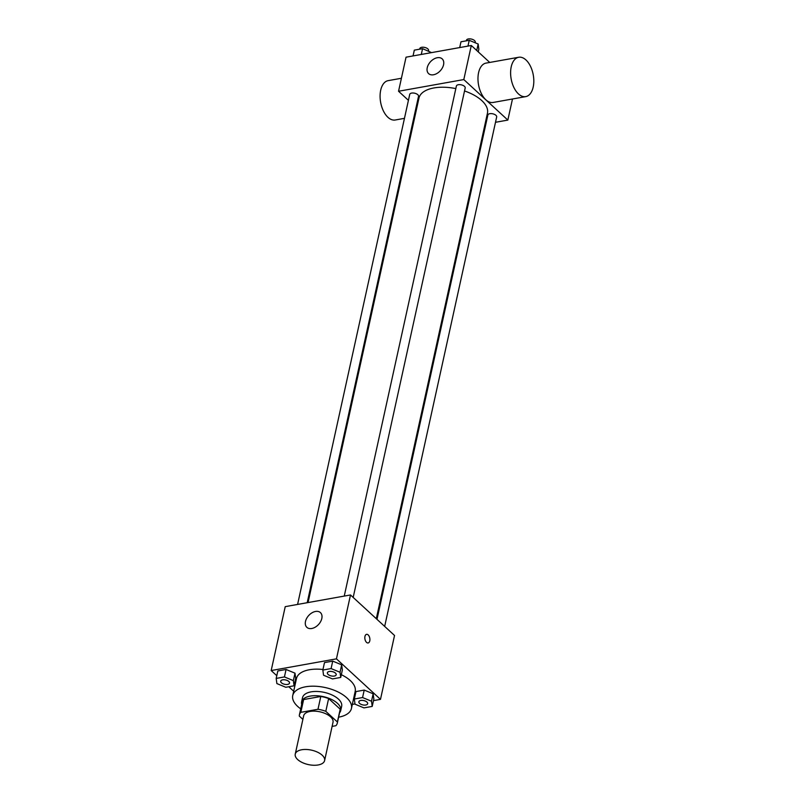 <?xml version="1.0" encoding="UTF-8"?>
<svg xmlns="http://www.w3.org/2000/svg" width="805" height="805" viewBox="0 0 805 805"><rect width="100%" height="100%" fill="white"/><g stroke="black" fill="none" stroke-linecap="round" stroke-linejoin="round"><path stroke-width="1.21" d="M322.151 755.171A15.023 7.386 12.4 0 1 324.596 760.594A15.023 7.386 12.4 0 1 308.325 764.579A15.023 7.386 12.4 0 1 295.244 754.134A15.023 7.386 12.4 0 1 306.363 749.475A15.023 7.386 12.4 0 1 322.151 755.171M295.244 754.134L303.666 715.806A15.023 7.386 12.4 0 1 314.795 711.147A15.023 7.386 12.4 0 1 330.583 716.842A15.023 7.386 12.4 0 1 333.018 722.256L324.596 760.594M299.4 714.86L302.207 702.091A19.39 9.539 12.4 0 1 303.626 699.555L320.793 696.486L317.985 709.265L300.818 712.334A19.39 9.539 12.4 0 0 299.4 714.86A19.39 9.539 12.4 0 0 299.299 716.078L302.881 719.378M332.113 726.392L335.876 725.718A19.39 9.539 12.4 0 0 337.285 723.192A19.39 9.539 12.4 0 0 337.396 721.984L325.804 711.328A19.39 9.539 12.4 0 0 317.985 709.265M337.396 721.984L340.203 709.205L328.621 698.549L325.804 711.328M340.203 709.205A19.39 9.539 12.4 0 1 340.092 710.413L337.285 723.192M320.793 696.486A19.39 9.539 12.4 0 1 328.621 698.549M339.569 712.827A20.034 9.851 -167.6 0 0 340.726 710.553A20.034 9.851 -167.6 0 0 323.268 696.627A20.034 9.851 -167.6 0 0 301.583 701.95A20.034 9.851 -167.6 0 0 301.684 704.506M301.583 701.95L302.519 697.694A20.034 9.851 12.4 0 1 317.351 691.475A20.034 9.851 12.4 0 1 338.402 699.072A20.034 9.851 12.4 0 1 341.662 706.297L340.726 710.553M303.626 699.555L300.818 712.334M300.728 708.853A30.057 14.782 12.4 0 1 292.738 695.54A30.057 14.782 12.4 0 1 314.986 686.222A30.057 14.782 12.4 0 1 346.563 697.613A30.057 14.782 12.4 0 1 351.443 708.45A30.057 14.782 12.4 0 1 338.603 717.185M341.33 674.701A30.057 14.782 12.4 0 1 350.306 680.567A30.057 14.782 12.4 0 1 355.186 691.404L351.443 708.45M292.738 695.54L296.482 678.504A30.057 14.782 12.4 0 1 322.966 669.508M294.067 685.8L295.697 678.343L295.002 673.171L286.067 669.478L277.826 670.957L276.185 678.414L276.88 683.576L285.815 687.269L294.067 685.8L293.362 680.628L284.427 676.935L276.185 678.414M373.48 700.622L380.483 699.364L336.45 658.852L271.184 670.545L276.789 675.687M288.794 686.735L293.684 691.233M352.328 704.405L354.995 703.932M372.212 706.408L373.842 698.951L373.148 693.779L364.212 690.086L355.971 691.565L354.331 699.022L355.025 704.194L363.961 707.887L372.212 706.408L371.507 701.236L362.572 697.543L354.331 699.022M340.726 677.438L342.367 669.981L341.662 664.819L332.727 661.126L324.485 662.596L322.845 670.052L323.54 675.224L332.485 678.917L340.726 677.438L340.032 672.266L331.086 668.573L322.845 670.052M271.184 670.545L285.232 606.648L350.497 594.965L394.531 635.477L380.483 699.364M350.497 594.965L336.45 658.852M321.809 618.512A10.022 6.661 132.6 0 1 315.319 627.125A10.022 6.661 132.6 0 1 306.866 627.347A10.022 6.661 132.6 0 1 308.748 615.463A10.022 6.661 132.6 0 1 320.43 612.605A10.022 6.661 132.6 0 1 321.809 618.512M368.187 634.914A4.387 2.465 -100.2 0 1 369.908 639.583A4.387 2.465 -100.2 0 1 368.137 642.964A4.387 2.465 -100.2 0 1 364.937 639.079A4.387 2.465 -100.2 0 1 366.587 634.33A4.387 2.465 -100.2 0 1 368.187 634.914M366.587 634.33A4.387 2.465 -100.2 0 1 368.177 634.924A4.387 2.465 -100.2 0 1 369.908 639.583A4.387 2.465 -100.2 0 1 368.137 642.964M464.535 90.965A35.058 17.247 12.4 0 1 481.752 100.555A35.058 17.247 12.4 0 1 487.448 113.203L376.297 618.703M308.053 602.563L418.952 98.14A35.058 17.247 12.4 0 1 455.821 88.6M353.184 597.431L465.189 87.976A4.508 2.214 -167.6 0 0 461.265 84.837A4.508 2.214 -167.6 0 0 456.385 86.034L344.248 596.082M376.992 619.337L487.87 115.004A4.508 2.214 12.4 0 1 491.211 113.606A4.508 2.214 12.4 0 1 495.94 115.316A4.508 2.214 12.4 0 1 496.675 116.946L384.669 626.401M297.588 604.434L409.725 94.396A4.508 2.214 12.4 0 1 413.066 92.998A4.508 2.214 12.4 0 1 417.795 94.708A4.508 2.214 12.4 0 1 418.53 96.328L307.198 602.714M485.033 124.171L485.888 124.01M495.498 122.29L507.844 120.086L463.811 79.564L398.555 91.257L408.417 100.333M416.094 107.397L416.779 108.031M512.483 98.995L507.844 120.086M489.732 62.448L471.307 45.493L406.042 57.185L398.555 91.257M471.307 45.493L463.811 79.564M443.555 64.782A10.022 6.661 132.6 0 1 437.065 73.396A10.022 6.661 132.6 0 1 428.612 73.617A10.022 6.661 132.6 0 1 430.494 61.733A10.022 6.661 132.6 0 1 442.176 58.876A10.022 6.661 132.6 0 1 443.555 64.782M525.735 96.62L493.103 102.466A19.994 11.23 -100.2 0 1 478.522 84.767A19.994 11.23 -100.2 0 1 486.049 63.102L518.682 57.266A19.994 11.23 -100.2 0 1 525.947 59.942A19.994 11.23 -100.2 0 1 533.816 81.225A19.994 11.23 -100.2 0 1 525.735 96.62A19.994 11.23 -100.2 0 1 511.155 78.92A19.994 11.23 -100.2 0 1 518.682 57.266M401.413 78.266L388.161 80.641A19.994 11.23 79.8 0 0 380.081 96.037A19.994 11.23 79.8 0 0 387.95 117.319A19.994 11.23 79.8 0 0 395.215 120.005L404.462 118.345M478.261 51.892L478.854 49.175L478.16 44.003L469.224 40.31L460.983 41.78L459.705 47.565M478.16 44.003L476.731 50.484M469.224 40.31L467.957 46.096M466.326 40.824L466.457 40.25A4.508 2.214 12.4 0 1 469.788 38.851A4.508 2.214 12.4 0 1 474.527 40.562A4.508 2.214 12.4 0 1 475.262 42.182L475.131 42.745M431.53 52.617L422.565 48.662L414.323 50.141L413.046 55.927M422.565 48.662L421.287 54.448M419.667 49.186L419.787 48.612A4.508 2.214 12.4 0 1 423.128 47.213A4.508 2.214 12.4 0 1 427.868 48.914A4.508 2.214 12.4 0 1 428.602 50.544L428.471 51.107M327.373 672.809L327.383 672.779A4.508 2.214 12.4 0 1 327.383 672.779A4.508 2.214 12.4 0 1 330.724 671.38A4.508 2.214 12.4 0 1 335.454 673.091A4.508 2.214 12.4 0 1 336.188 674.711A4.508 2.214 12.4 0 1 336.188 674.731A4.508 2.214 12.4 0 1 331.298 675.948A4.508 2.214 12.4 0 1 327.373 672.809A4.508 2.214 12.4 0 1 330.714 671.41A4.508 2.214 12.4 0 1 335.454 673.121A4.508 2.214 12.4 0 1 336.178 674.751L336.188 674.711M342.367 669.981L341.662 664.819L340.032 672.266M341.662 664.819L332.727 661.126L331.086 668.573M332.727 661.126L324.485 662.596M280.714 681.151A4.508 2.214 12.4 0 1 280.724 681.131A4.508 2.214 12.4 0 1 284.054 679.742A4.508 2.214 12.4 0 1 288.794 681.443A4.508 2.214 12.4 0 1 289.528 683.073A4.508 2.214 12.4 0 1 289.518 683.093A4.508 2.214 12.4 0 1 284.638 684.3A4.508 2.214 12.4 0 1 280.714 681.171A4.508 2.214 12.4 0 1 284.054 679.772A4.508 2.214 12.4 0 1 288.784 681.483A4.508 2.214 12.4 0 1 289.518 683.103L289.528 683.073M295.697 678.343L295.002 673.171L293.362 680.628M295.002 673.171L286.067 669.478L284.427 676.935M286.067 669.478L277.826 670.957M366.939 702.051A4.508 2.214 12.4 0 1 367.674 703.681A4.508 2.214 12.4 0 1 367.674 703.701A4.508 2.214 12.4 0 1 362.783 704.908A4.508 2.214 12.4 0 1 358.859 701.779A4.508 2.214 12.4 0 1 358.869 701.749A4.508 2.214 12.4 0 1 362.21 700.35A4.508 2.214 12.4 0 1 366.939 702.051M373.842 698.951L373.148 693.779L371.507 701.236M373.148 693.779L364.212 690.086L362.572 697.543M364.212 690.086L355.971 691.565M358.869 701.749L358.859 701.779A4.508 2.214 12.4 0 1 362.2 700.38A4.508 2.214 12.4 0 1 366.929 702.091A4.508 2.214 12.4 0 1 367.664 703.711L367.674 703.681M414.927 116.473L414.072 116.624"/></g></svg>
